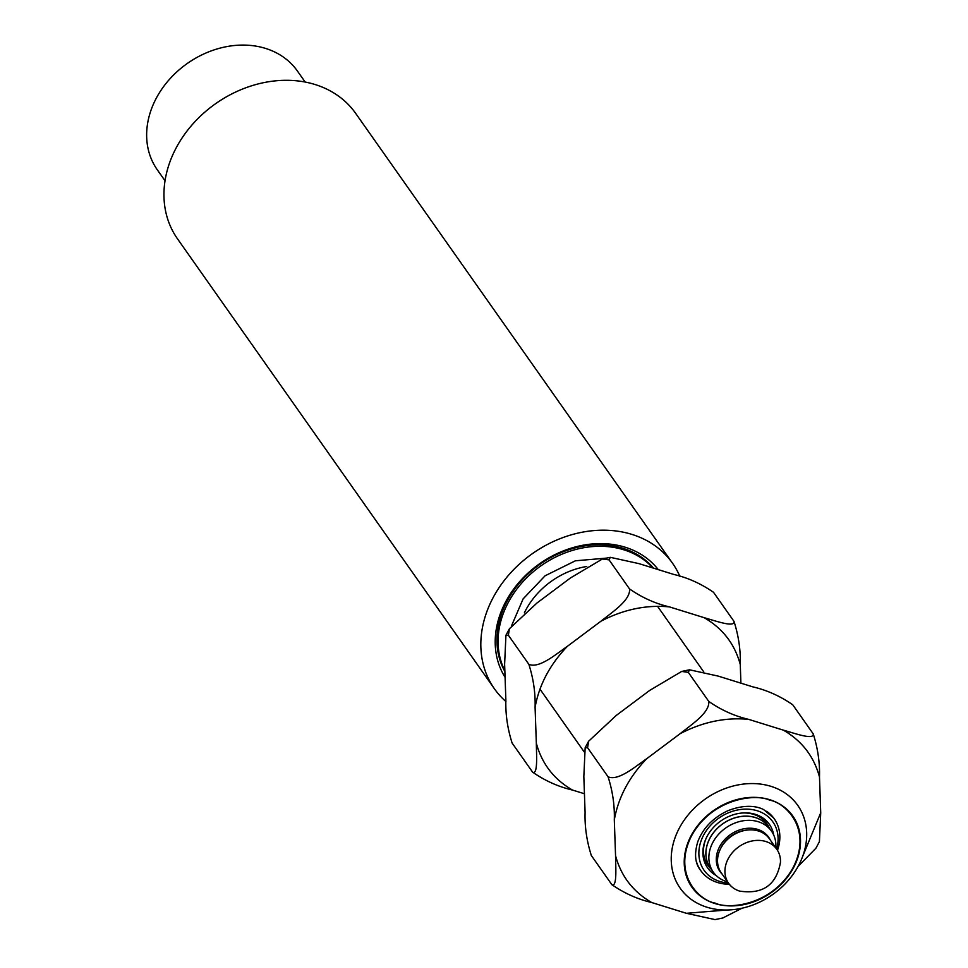 <?xml version="1.0" encoding="UTF-8"?>
<svg xmlns="http://www.w3.org/2000/svg" width="968" height="968" viewBox="0 0 968 968"><rect width="100%" height="100%" fill="white"/><g stroke="black" fill="none" stroke-linecap="round" stroke-linejoin="round"><path stroke-width="1.45" d="M508.369 635.226L509.41 628.752L537.01 602.979L570.454 577.957L602.459 558.972L609.078 559.879L629.563 588.967C630.628 600.293 611.957 612.308 600.922 621.214L567.478 646.237C555.959 654.211 539.019 668.852 528.855 664.314L508.369 635.226L505.937 635.286L504.618 664.145L505.865 699.949C505.429 714.19 507.51 728.553 512.108 743.037L532.594 772.125C545.008 780.752 558.294 786.73 572.463 790.045L584.442 793.76M713.404 592.15L713.537 592.331C701.038 583.668 687.752 577.69 673.668 574.411L638.965 563.63L610.276 557.326L602.459 558.972M528.855 664.314C533.453 678.798 535.534 693.161 535.086 707.402L536.332 743.206C536.453 754.786 538.026 775.186 532.594 772.125L532.715 772.295M609.078 559.879L610.276 557.326M713.537 592.331L734.022 621.42C734.906 627.893 715.582 620.887 704.135 617.669L669.445 606.888C655.348 603.609 642.062 597.631 629.563 588.967M740.907 683.166L740.266 664.508C740.714 650.351 738.632 635.988 734.022 621.42M305.174 82.038L297.454 71.087A85.716 69.648 144.8 0 0 265.522 48.4A85.716 69.648 144.8 0 0 169.497 79.316A85.716 69.648 144.8 0 0 157.3 169.799L165.02 180.75M672.53 563.243L355.655 113.353A108.96 88.536 144.8 0 0 315.06 84.518A108.96 88.536 144.8 0 0 192.995 123.819A108.96 88.536 144.8 0 0 177.495 238.83L494.382 688.732A108.96 88.536 -35.2 0 1 509.87 573.709A108.96 88.536 -35.2 0 1 631.947 534.409A108.96 88.536 -35.2 0 1 672.53 563.243A108.96 88.536 -35.2 0 1 679.863 576.371M505.925 701.546A108.96 88.536 -35.2 0 1 494.382 688.732M505.078 677.285A93.702 76.145 -35.2 0 1 539.708 563.666A93.702 76.145 -35.2 0 1 658.276 569.632M653.473 568.131A90.798 73.786 144.8 0 0 622.884 548.287A90.798 73.786 144.8 0 0 523.773 578.211A90.798 73.786 144.8 0 0 504.873 671.526M766.608 811.281A44.964 36.542 -35.2 0 1 774.267 818.819A44.964 36.542 -35.2 0 1 777.485 850.315M729.315 884.244A44.964 36.542 -35.2 0 1 700.747 870.595A44.964 36.542 -35.2 0 1 696.234 860.842M728.396 882.997A42.06 34.182 -35.2 0 1 701.606 839.462A42.06 34.182 -35.2 0 1 757.194 810.748A42.06 34.182 -35.2 0 1 776.626 849.033M716.211 875.544A37.788 30.71 -35.2 0 1 705.914 838.784A37.788 30.71 -35.2 0 1 742.565 812.975A37.788 30.71 -35.2 0 1 773.71 835.045M769.415 828.16A36.118 29.342 144.8 0 0 767.031 823.913A36.118 29.342 144.8 0 0 753.576 814.354A36.118 29.342 144.8 0 0 741.984 813.023M706.156 838.252A36.118 29.342 144.8 0 0 707.983 865.501A36.118 29.342 144.8 0 0 711.178 869.179M706.967 907.222A71.91 58.431 -35.2 0 1 680.177 888.188A71.91 58.431 -35.2 0 1 679.258 828.233A71.91 58.431 -35.2 0 1 738.027 784.927A71.91 58.431 -35.2 0 1 797.753 805.376A71.91 58.431 -35.2 0 1 787.529 881.291A71.91 58.431 -35.2 0 1 706.967 907.222M691.116 835.699A61.746 50.179 -35.2 0 1 791.8 814.657A61.746 50.179 -35.2 0 1 744.21 904.535A61.746 50.179 -35.2 0 1 691.116 835.699M511.769 625.267L523.131 598.865L545.105 575.779L575.391 560.799L606.077 558.149M504.848 670.715A90.653 73.665 -35.2 0 1 541.656 565.324A90.653 73.665 -35.2 0 1 652.88 567.95M776.82 849.323L769.415 838.796A29.488 23.97 144.8 0 0 748.494 829.939A29.488 23.97 144.8 0 0 719.889 850.085A29.488 23.97 144.8 0 0 721.196 872.761L728.601 883.288A29.488 23.97 -35.2 0 1 738.911 846.71A29.488 23.97 -35.2 0 1 776.82 849.323A29.488 23.97 -35.2 0 1 780.474 862.234M780.474 862.282C776.433 884.982 762.808 894.589 739.588 891.092A29.488 23.97 -35.2 0 1 728.601 883.288M748.494 829.939L747.344 830.024A27.818 22.603 144.8 0 0 720.361 849.021L719.889 850.085M587.588 747.707L588.629 741.222L616.229 715.461L649.673 690.426L681.678 671.441L688.296 672.349L708.782 701.437C709.846 712.775 691.176 724.79 680.141 733.683L646.697 758.718C635.177 766.68 618.237 781.333 608.073 776.796L587.588 747.707L585.156 747.768L583.837 776.614L585.083 812.418C584.648 826.66 586.729 841.023 591.327 855.506L611.812 884.595C624.227 893.234 637.513 899.199 651.682 902.515L686.372 913.296L715.074 919.6L722.878 917.954L741.996 908.214M792.623 704.619L792.756 704.801C780.256 696.137 766.971 690.16 752.886 686.881L718.195 676.1L689.494 669.795L681.678 671.441M608.073 776.796C612.671 791.267 614.753 805.63 614.305 819.872L615.551 855.676C615.672 867.267 617.245 887.656 611.812 884.595L611.933 884.764M688.296 672.349L689.494 669.795M792.756 704.801L813.241 733.889C814.124 740.363 794.801 733.369 783.354 730.138L748.663 719.369C734.567 716.078 721.281 710.113 708.782 701.437M798.068 866.457L815.939 848.186L819.412 841.64L820.719 812.781L819.485 776.977C819.932 762.82 817.851 748.458 813.241 733.889M711.42 869.482A35.659 28.979 -35.2 0 1 710.294 868.018A35.659 28.979 -35.2 0 1 715.376 830.362A35.659 28.979 -35.2 0 1 755.33 817.5A35.659 28.979 -35.2 0 1 768.616 826.938A35.659 28.979 -35.2 0 1 769.62 828.499M771.484 831.137L768.556 826.987A35.586 28.919 144.8 0 0 722.806 823.828A35.586 28.919 144.8 0 0 710.355 867.969L713.283 872.12A35.586 28.919 -35.2 0 1 712.835 842.45A35.586 28.919 -35.2 0 1 741.911 821.009A35.586 28.919 -35.2 0 1 771.484 831.137A35.586 28.919 -35.2 0 1 775.816 847.883M727.597 881.848A35.586 28.919 -35.2 0 1 726.545 881.545A35.586 28.919 -35.2 0 1 713.283 872.12M722.164 874.14A29.778 24.2 -35.2 0 1 719.599 846.722A29.778 24.2 -35.2 0 1 745.904 828.463A29.778 24.2 -35.2 0 1 770.383 840.176M536.332 743.206C541.85 763.704 553.89 779.313 572.463 790.045M740.266 664.508C734.748 644.01 722.709 628.401 704.135 617.669M669.445 606.888C646.358 604.673 623.525 609.453 600.922 621.214M567.478 646.237C549.909 664.52 539.115 684.908 535.086 707.402M586.777 566.486A71.91 58.431 144.8 0 0 524.366 612.865M715.134 903.096C728.904 909.787 772.355 905.298 793.215 867.425C812.696 829.116 785.592 802.714 769.633 800.161C755.851 793.47 712.4 797.959 691.539 835.832C672.07 874.14 699.162 900.543 715.134 903.096M726.726 910.005L686.372 913.296M615.551 855.676C621.069 876.173 633.108 891.794 651.682 902.515M802.617 856.547L820.719 812.781M819.485 776.977C813.967 756.48 801.928 740.871 783.354 730.138M748.663 719.369C725.576 717.155 702.744 721.922 680.141 733.683M646.697 758.718C629.127 777.001 618.334 797.39 614.305 819.872M505.937 635.286L509.41 628.752M539.975 689.143L584.127 751.833M657.562 606.319L703.736 671.889M700.166 869.772C694.988 862.996 694.201 853.631 697.819 841.652C702.998 828.148 712.896 817.887 727.5 810.894C747.102 803.004 759.505 807.276 763.8 809.708L773.674 817.984M585.156 747.768L588.629 741.222M768.616 826.938L764.006 820.392M710.294 868.018L705.684 861.472"/></g></svg>
